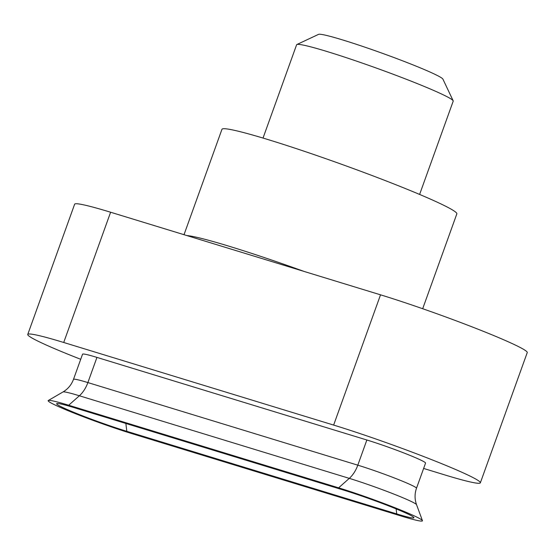 <?xml version="1.0" encoding="UTF-8"?>
<svg xmlns="http://www.w3.org/2000/svg" width="555" height="555" viewBox="0 0 555 555"><rect width="100%" height="100%" fill="white"/><g stroke="black" fill="none" stroke-linecap="round" stroke-linejoin="round"><path stroke-width="0.83" d="M80.718 359.293A97.083 5.925 19.8 0 1 27.75 334.457L74.641 204.205A97.083 5.925 19.8 0 1 110.611 212.232L63.714 342.484L333.638 425.081A97.083 5.925 19.8 0 1 430.458 459.186A97.083 5.925 19.8 0 1 480.359 482.822A97.083 5.925 19.8 0 1 444.388 474.796L423.625 468.441M480.359 482.822L527.25 352.578A97.083 5.925 19.8 0 0 477.349 328.942A97.083 5.925 19.8 0 0 380.529 294.83L110.611 212.232M366.862 439.997L96.945 357.399L87.877 382.575L357.802 465.173A38.836 2.373 19.8 0 1 396.527 478.812A38.836 2.373 19.8 0 1 416.486 488.268L425.553 463.092A38.836 2.373 19.8 0 0 405.594 453.636A38.836 2.373 19.8 0 0 366.862 439.997L357.802 465.173A24.267 15.103 107 0 1 349.289 478.368L79.365 395.771A24.267 15.103 107 0 0 87.877 382.575A38.836 2.373 19.8 0 0 73.489 379.363L82.556 354.187A38.836 2.373 19.8 0 1 96.945 357.399M338.612 487.831L68.695 405.233A55.479 3.385 19.8 0 0 48.271 400.509A55.479 3.385 19.8 0 0 75.466 413.683A55.479 3.385 19.8 0 0 131.979 433.642L401.903 516.247A55.479 3.385 19.8 0 0 422.445 520.645A55.479 3.385 19.8 0 0 392.739 506.854A55.479 3.385 19.8 0 0 338.612 487.831L349.289 478.368A44.511 2.713 19.8 0 1 392.711 493.631A44.511 2.713 19.8 0 1 416.548 504.696L422.445 520.645M343.781 490.148L73.857 407.55A46.426 2.83 19.8 0 0 56.763 403.596A46.426 2.83 19.8 0 0 79.525 414.627A46.426 2.83 19.8 0 0 126.818 431.325L396.735 513.923A46.426 2.83 19.8 0 0 413.926 517.607A46.426 2.83 19.8 0 0 389.069 506.07A46.426 2.83 19.8 0 0 343.781 490.148M27.75 334.457A97.083 5.925 19.8 0 1 63.714 342.484M304.3 271.506A124.819 7.617 -160.2 0 0 186.841 235.563M419.615 194.437L453.206 101.142A83.215 5.078 -160.2 0 0 453.164 100.795L442.911 79.122A66.198 4.038 -160.2 0 0 382.027 53.169A66.198 4.038 -160.2 0 0 318.577 34.355L296.863 44.525A83.215 5.078 -160.2 0 0 296.613 44.768L263.028 138.063M453.164 100.795A83.215 5.078 -160.2 0 0 376.63 68.175A83.215 5.078 -160.2 0 0 296.863 44.525M422.688 308.726L456.841 213.869A124.819 7.617 -160.2 0 0 341.977 164.426A124.819 7.617 -160.2 0 0 221.958 129.308L184.017 234.696M380.529 294.83L333.638 425.081M48.271 400.509L62.979 391.976A44.511 2.713 19.8 0 1 79.365 395.771L68.695 405.233M125.86 423.465L126.818 431.325M396.124 508.886L396.735 513.923M416.548 504.696C414.599 499.271 414.578 493.797 416.486 488.268M62.979 391.976C67.939 389.041 71.442 384.837 73.489 379.363"/></g></svg>
